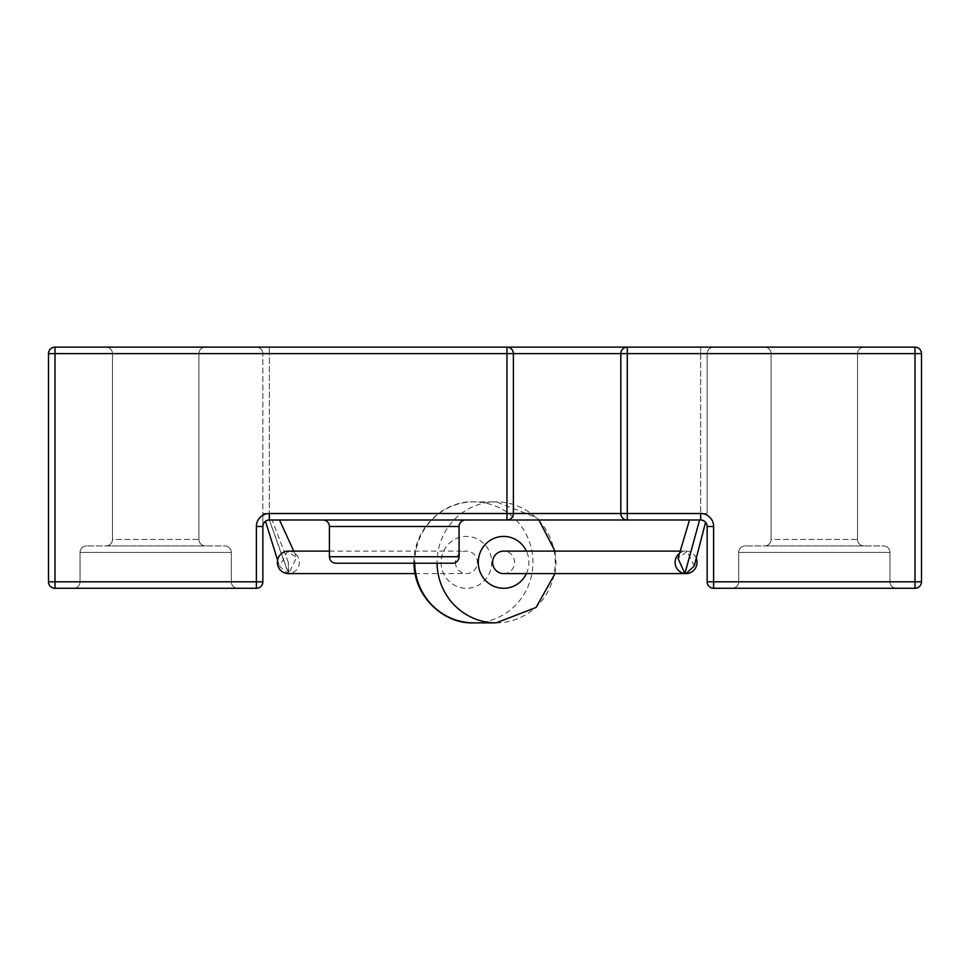 <?xml version="1.0" encoding="UTF-8"?>
<svg xmlns="http://www.w3.org/2000/svg" width="970" height="970" viewBox="0 0 970 970"><rect width="100%" height="100%" fill="white"/><g stroke="black" fill="none" stroke-linecap="round" stroke-linejoin="round"><path stroke-width="0.73" stroke-dasharray="4.85 3.64" d="M694.229 566.007L687.209 551.409L678.03 558.453M699.6 520.005L700.655 520.005C707.457 522.636 707.457 522.636 700.655 520.005C707.457 522.636 707.457 522.636 700.655 520.005A6.487 6.487 0 0 1 707.142 526.492L707.142 581.806A6.487 6.487 0 0 0 713.617 588.293L915.013 588.293A6.487 6.487 0 0 0 921.5 581.806L921.5 353.613A6.487 6.487 0 0 0 915.013 347.139L54.987 347.139A6.487 6.487 0 0 0 48.5 353.613L48.5 581.806A6.487 6.487 0 0 0 54.987 588.293L256.383 588.293L256.383 581.806L54.987 581.806L54.987 353.613L915.013 353.613L915.013 581.806L713.617 581.806L713.617 526.492A12.962 12.962 0 0 0 700.655 513.518L269.345 513.518L700.655 513.518L700.655 353.613L269.345 353.613L269.345 513.518L269.345 353.613L700.655 353.613L700.655 513.518L262.858 513.518L262.858 526.492L262.858 353.613L262.858 513.518L269.345 513.518L269.345 520.005L627.275 520.005L269.345 520.005C263.998 521.52 263.998 521.52 269.345 520.005C263.998 521.52 263.998 521.52 269.345 520.005L288.672 573.585L296.614 557.35L287.35 551.603L279.53 566.359L288.345 573.597A11.24 10.973 90 0 0 299.318 562.357A11.24 10.973 90 0 0 288.345 551.118M455.427 562.357A11.24 10.973 90 0 0 466.4 573.597A11.24 10.973 90 0 0 477.373 562.357A11.24 10.973 90 0 0 466.4 551.118A11.24 10.973 90 0 0 455.427 562.357M503.6 573.597A11.24 10.973 90 0 0 514.573 562.357A11.24 10.973 90 0 0 503.6 551.118M269.563 520.005L269.345 520.005A6.487 6.487 0 0 0 262.858 526.492L256.383 526.492A12.962 12.962 0 0 1 269.345 513.518L269.345 520.005A6.487 6.487 0 0 0 262.858 526.492L262.858 581.806A6.487 6.487 0 0 1 256.383 588.293A6.487 6.487 0 0 0 262.858 581.806L256.383 581.806L256.383 526.492M279.53 520.005L274.51 520.005M224.834 545.94A6.487 6.487 0 0 1 231.309 552.415A6.487 6.487 0 0 0 224.834 545.94A6.487 6.487 0 0 1 231.309 552.415A6.487 6.487 0 0 0 224.834 545.94A6.487 6.487 0 0 1 231.309 552.415A6.487 6.487 0 0 0 224.834 545.94A6.487 6.487 0 0 1 231.309 552.415A6.487 6.487 0 0 0 224.834 545.94L86.536 545.94L224.834 545.94A6.487 6.487 0 0 1 231.309 552.415L231.309 581.806L80.049 581.806L231.309 581.806A6.487 6.487 0 0 0 237.795 588.293L73.562 588.293L237.795 588.293A6.487 6.487 0 0 1 231.309 581.806A6.487 6.487 0 0 0 237.795 588.293A6.487 6.487 0 0 1 231.309 581.806A6.487 6.487 0 0 0 237.795 588.293A6.487 6.487 0 0 1 231.309 581.806A6.487 6.487 0 0 0 237.795 588.293A6.487 6.487 0 0 1 231.309 581.806A6.487 6.487 0 0 0 237.795 588.293M86.536 545.94A6.487 6.487 0 0 0 80.049 552.415A6.487 6.487 0 0 1 86.536 545.94A6.487 6.487 0 0 0 80.049 552.415A6.487 6.487 0 0 1 86.536 545.94A6.487 6.487 0 0 0 80.049 552.415A6.487 6.487 0 0 1 86.536 545.94A6.487 6.487 0 0 0 80.049 552.415A6.487 6.487 0 0 1 86.536 545.94A6.487 6.487 0 0 0 80.049 552.415L80.049 581.806A6.487 6.487 0 0 1 73.562 588.293A6.487 6.487 0 0 0 80.049 581.806A6.487 6.487 0 0 1 73.562 588.293A6.487 6.487 0 0 0 80.049 581.806A6.487 6.487 0 0 1 73.562 588.293A6.487 6.487 0 0 0 80.049 581.806A6.487 6.487 0 0 1 73.562 588.293A6.487 6.487 0 0 0 80.049 581.806A6.487 6.487 0 0 1 73.562 588.293M883.464 545.94A6.487 6.487 0 0 1 889.951 552.415A6.487 6.487 0 0 0 883.464 545.94A6.487 6.487 0 0 1 889.951 552.415A6.487 6.487 0 0 0 883.464 545.94A6.487 6.487 0 0 1 889.951 552.415A6.487 6.487 0 0 0 883.464 545.94A6.487 6.487 0 0 1 889.951 552.415A6.487 6.487 0 0 0 883.464 545.94L745.166 545.94L883.464 545.94A6.487 6.487 0 0 1 889.951 552.415L889.951 581.806L738.691 581.806L889.951 581.806A6.487 6.487 0 0 0 896.438 588.293L732.204 588.293L896.438 588.293A6.487 6.487 0 0 1 889.951 581.806A6.487 6.487 0 0 0 896.438 588.293A6.487 6.487 0 0 1 889.951 581.806A6.487 6.487 0 0 0 896.438 588.293A6.487 6.487 0 0 1 889.951 581.806A6.487 6.487 0 0 0 896.438 588.293A6.487 6.487 0 0 1 889.951 581.806A6.487 6.487 0 0 0 896.438 588.293M745.166 545.94A6.487 6.487 0 0 0 738.691 552.415A6.487 6.487 0 0 1 745.166 545.94A6.487 6.487 0 0 0 738.691 552.415A6.487 6.487 0 0 1 745.166 545.94A6.487 6.487 0 0 0 738.691 552.415A6.487 6.487 0 0 1 745.166 545.94A6.487 6.487 0 0 0 738.691 552.415A6.487 6.487 0 0 1 745.166 545.94A6.487 6.487 0 0 0 738.691 552.415L738.691 581.806A6.487 6.487 0 0 1 732.204 588.293A6.487 6.487 0 0 0 738.691 581.806A6.487 6.487 0 0 1 732.204 588.293A6.487 6.487 0 0 0 738.691 581.806A6.487 6.487 0 0 1 732.204 588.293A6.487 6.487 0 0 0 738.691 581.806A6.487 6.487 0 0 1 732.204 588.293A6.487 6.487 0 0 0 738.691 581.806A6.487 6.487 0 0 1 732.204 588.293M465.551 520.005L322.937 520.005L465.551 520.005M864.015 545.94A6.487 6.487 0 0 1 857.541 539.453A6.487 6.487 0 0 0 864.015 545.94A6.487 6.487 0 0 1 857.541 539.453A6.487 6.487 0 0 0 864.015 545.94A6.487 6.487 0 0 1 857.541 539.453A6.487 6.487 0 0 0 864.015 545.94A6.487 6.487 0 0 1 857.541 539.453A6.487 6.487 0 0 0 864.015 545.94L764.615 545.94L864.015 545.94A6.487 6.487 0 0 1 857.541 539.453L857.541 353.613A6.487 6.487 0 0 1 864.015 347.139L764.615 347.139L864.015 347.139A6.487 6.487 0 0 0 857.541 353.613A6.487 6.487 0 0 1 864.015 347.139A6.487 6.487 0 0 0 857.541 353.613A6.487 6.487 0 0 1 864.015 347.139A6.487 6.487 0 0 0 857.541 353.613A6.487 6.487 0 0 1 864.015 347.139A6.487 6.487 0 0 0 857.541 353.613A6.487 6.487 0 0 1 864.015 347.139M764.615 545.94A6.487 6.487 0 0 0 771.101 539.453A6.487 6.487 0 0 1 764.615 545.94A6.487 6.487 0 0 0 771.101 539.453A6.487 6.487 0 0 1 764.615 545.94A6.487 6.487 0 0 0 771.101 539.453A6.487 6.487 0 0 1 764.615 545.94A6.487 6.487 0 0 0 771.101 539.453A6.487 6.487 0 0 1 764.615 545.94A6.487 6.487 0 0 0 771.101 539.453L771.101 353.613A6.487 6.487 0 0 0 764.615 347.139A6.487 6.487 0 0 1 771.101 353.613A6.487 6.487 0 0 0 764.615 347.139A6.487 6.487 0 0 1 771.101 353.613A6.487 6.487 0 0 0 764.615 347.139A6.487 6.487 0 0 1 771.101 353.613A6.487 6.487 0 0 0 764.615 347.139A6.487 6.487 0 0 1 771.101 353.613A6.487 6.487 0 0 0 764.615 347.139M205.385 545.94A6.487 6.487 0 0 1 198.898 539.453A6.487 6.487 0 0 0 205.385 545.94A6.487 6.487 0 0 1 198.898 539.453A6.487 6.487 0 0 0 205.385 545.94A6.487 6.487 0 0 1 198.898 539.453A6.487 6.487 0 0 0 205.385 545.94A6.487 6.487 0 0 1 198.898 539.453A6.487 6.487 0 0 0 205.385 545.94L105.985 545.94L205.385 545.94A6.487 6.487 0 0 1 198.898 539.453L198.898 353.613A6.487 6.487 0 0 1 205.385 347.139L105.985 347.139L205.385 347.139A6.487 6.487 0 0 0 198.898 353.613A6.487 6.487 0 0 1 205.385 347.139A6.487 6.487 0 0 0 198.898 353.613A6.487 6.487 0 0 1 205.385 347.139A6.487 6.487 0 0 0 198.898 353.613A6.487 6.487 0 0 1 205.385 347.139A6.487 6.487 0 0 0 198.898 353.613A6.487 6.487 0 0 1 205.385 347.139M105.985 545.94A6.487 6.487 0 0 0 112.459 539.453A6.487 6.487 0 0 1 105.985 545.94A6.487 6.487 0 0 0 112.459 539.453A6.487 6.487 0 0 1 105.985 545.94A6.487 6.487 0 0 0 112.459 539.453A6.487 6.487 0 0 1 105.985 545.94A6.487 6.487 0 0 0 112.459 539.453A6.487 6.487 0 0 1 105.985 545.94A6.487 6.487 0 0 0 112.459 539.453L112.459 353.613A6.487 6.487 0 0 0 105.985 347.139A6.487 6.487 0 0 1 112.459 353.613A6.487 6.487 0 0 0 105.985 347.139A6.487 6.487 0 0 1 112.459 353.613A6.487 6.487 0 0 0 105.985 347.139A6.487 6.487 0 0 1 112.459 353.613A6.487 6.487 0 0 0 105.985 347.139A6.487 6.487 0 0 1 112.459 353.613A6.487 6.487 0 0 0 105.985 347.139M80.049 581.806L80.049 552.415L231.309 552.415L80.049 552.415L231.309 552.415L80.049 552.415L231.309 552.415L80.049 552.415L231.309 552.415L80.049 552.415L231.309 552.415L80.049 552.415L231.309 552.415L80.049 552.415L231.309 552.415L80.049 552.415L231.309 552.415L80.049 552.415L231.309 552.415L80.049 552.415L80.049 581.806M231.309 581.806L231.309 552.415L231.309 581.806M738.691 581.806L738.691 552.415L889.951 552.415L738.691 552.415L889.951 552.415L738.691 552.415L889.951 552.415L738.691 552.415L889.951 552.415L738.691 552.415L889.951 552.415L738.691 552.415L889.951 552.415L738.691 552.415L889.951 552.415L738.691 552.415L889.951 552.415L738.691 552.415L889.951 552.415L738.691 552.415L738.691 581.806M889.951 581.806L889.951 552.415L889.951 581.806M771.101 539.453L771.101 353.613L857.541 353.613L771.101 353.613L857.541 353.613L771.101 353.613L857.541 353.613L771.101 353.613L857.541 353.613L771.101 353.613L857.541 353.613L771.101 353.613L857.541 353.613L771.101 353.613L857.541 353.613L771.101 353.613L857.541 353.613L771.101 353.613L857.541 353.613L771.101 353.613L771.101 539.453L771.101 353.613L771.101 539.453L771.101 353.613L771.101 539.453L771.101 353.613L771.101 539.453L857.541 539.453L857.541 353.613L857.541 539.453L857.541 353.613L857.541 539.453L857.541 353.613L857.541 539.453L857.541 353.613L857.541 539.453L771.101 539.453M112.459 539.453L112.459 353.613L198.898 353.613L112.459 353.613L198.898 353.613L112.459 353.613L198.898 353.613L112.459 353.613L198.898 353.613L112.459 353.613L198.898 353.613L112.459 353.613L198.898 353.613L112.459 353.613L198.898 353.613L112.459 353.613L198.898 353.613L112.459 353.613L198.898 353.613L112.459 353.613L112.459 539.453L112.459 353.613L112.459 539.453L112.459 353.613L112.459 539.453L112.459 353.613L112.459 539.453L198.898 539.453L198.898 353.613L198.898 539.453L198.898 353.613L198.898 539.453L198.898 353.613L198.898 539.453L198.898 353.613L198.898 539.453L112.459 539.453M698.485 520.005L700.655 520.005A6.487 6.487 0 0 1 707.142 526.492A6.487 6.487 0 0 0 700.655 520.005L700.655 513.518L700.655 520.005L700.655 513.518L707.142 513.518L707.142 353.613L707.142 513.518L700.655 513.518M689.476 520.005L696.084 520.005M696.254 558.187A11.24 10.973 90 0 0 679.558 553.312M270.812 520.005L700.655 520.005A6.487 6.487 0 0 1 707.142 526.492A6.487 6.487 0 0 0 700.655 520.005M256.383 347.139L269.345 347.139L256.383 347.139A6.487 6.487 0 0 1 262.858 353.613A6.487 6.487 0 0 0 256.383 347.139A6.487 6.487 0 0 1 262.858 353.613L269.345 353.613L269.345 347.139L713.617 347.139L269.345 347.139L269.345 353.613L262.858 353.613M269.575 520.005L269.345 520.005A6.487 6.487 0 0 0 262.858 526.492A6.487 6.487 0 0 1 269.345 520.005L288.345 573.597L288.345 562.357L288.672 573.585M713.617 347.139A6.487 6.487 0 0 0 707.142 353.613A6.487 6.487 0 0 1 713.617 347.139A6.487 6.487 0 0 0 707.142 353.613L700.655 353.613L700.655 347.139L700.655 353.613L707.142 353.613M288.345 562.357L272.133 520.005M441.083 562.357A25.935 25.329 90 0 0 466.4 588.293A25.935 25.329 90 0 0 491.729 562.357A25.935 25.329 90 0 0 466.4 536.434A25.935 25.329 90 0 0 441.083 562.357M473.845 622.861A60.504 59.085 90 0 0 532.93 562.357A60.504 59.085 90 0 0 473.845 501.854A60.504 59.085 90 0 0 414.76 562.357A60.504 59.085 90 0 0 414.76 563.218M496.155 622.861A60.504 59.085 90 0 0 555.24 562.357A60.504 59.085 90 0 0 496.155 501.854A60.504 59.085 90 0 0 437.07 562.357A60.504 59.085 90 0 0 437.082 563.218M526.419 573.597A25.935 25.329 90 0 0 528.917 562.357A25.935 25.329 90 0 0 526.419 551.118M329.412 526.492L459.065 526.492M269.345 520.005A6.487 6.487 0 0 0 262.858 526.492A6.487 6.487 0 0 1 269.345 520.005L269.345 513.518M459.065 556.744L329.412 556.744M54.987 588.293A6.487 6.487 0 0 1 48.5 581.806L54.987 581.806L54.987 588.293M48.5 353.613A6.487 6.487 0 0 1 54.987 347.139L54.987 353.613L48.5 353.613M921.5 353.613L915.013 353.613L915.013 347.139M915.013 588.293L915.013 581.806L921.5 581.806M707.142 526.492L713.617 526.492M707.142 581.806L713.617 581.806L713.617 588.293M414.99 573.597L466.4 573.597M413.947 563.218L413.947 562.357C413.887 526.492 445.388 500.35 473.845 501.854L496.155 501.854L536.337 517.483L538.932 520.005M555.01 573.597L556.053 562.357L555.01 551.118M293.764 551.118L296.614 557.35M277.59 560.126L279.53 566.359M680.212 551.118L686.069 551.118M329.412 551.118L466.4 551.118"/><path stroke-width="1.45" d="M700.655 513.518L700.655 520.005L627.275 520.005A6.487 6.45 90 0 1 620.824 513.518L620.824 353.613L513.397 353.613L513.397 513.518L700.655 513.518A12.962 12.962 0 0 1 713.617 526.492L713.617 581.806L915.013 581.806L915.013 353.613L627.275 353.613L627.275 520.005L700.655 520.005L269.345 520.005A6.487 6.487 0 0 0 262.858 526.492L262.858 581.806A6.487 6.487 0 0 1 256.383 588.293L54.987 588.293A6.487 6.487 0 0 1 48.5 581.806L48.5 353.613L54.987 353.613L54.987 581.806L256.383 581.806L256.383 526.492L262.858 526.492M689.476 520.005L678.03 558.453L684.905 573.5L686.069 573.597L694.229 566.007L705.578 522.272M329.412 551.118L288.345 551.118A11.24 10.973 90 0 0 277.371 562.357A11.24 10.973 90 0 0 288.345 573.597L414.99 573.597M680.212 551.118L503.6 551.118A11.24 10.973 90 0 0 492.627 562.357A11.24 10.973 90 0 0 503.6 573.597L686.069 573.597A11.24 10.973 90 0 0 696.254 558.187M679.558 553.312A11.24 10.973 90 0 0 686.069 573.597M322.937 520.005A6.487 6.487 0 0 1 329.412 526.492L329.412 556.744A6.487 6.487 0 0 0 335.899 563.218L452.59 563.218L335.899 563.218M465.551 520.005A6.487 6.487 0 0 0 459.065 526.492L329.412 526.492M329.412 556.744L459.065 556.744A6.487 6.487 0 0 1 452.59 563.218M459.065 556.744L459.065 526.492M256.383 526.492A12.962 12.962 0 0 1 269.345 513.518L506.958 513.518L506.958 353.613L54.987 353.613L54.987 347.139A6.487 6.487 0 0 0 48.5 353.613A6.487 6.487 0 0 1 54.987 347.139L915.013 347.139A6.487 6.487 0 0 1 921.5 353.613L921.5 581.806A6.487 6.487 0 0 1 915.013 588.293L713.617 588.293L713.617 581.806L707.142 581.806L707.142 526.492A6.487 6.487 0 0 0 700.655 520.005A6.487 6.487 0 0 1 707.142 526.492L713.617 526.492M707.142 581.806A6.487 6.487 0 0 0 713.617 588.293A6.487 6.487 0 0 1 707.142 581.806M699.6 520.005L684.905 573.5M414.76 563.218A60.504 59.085 90 0 0 473.845 622.861C445.8 624.438 413.984 598.623 413.947 562.357M437.082 563.218A60.504 59.085 90 0 0 496.155 622.861L536.07 607.475L555.01 573.597M526.419 551.118A25.935 25.329 90 0 0 497.974 537.077A25.935 25.329 90 0 0 478.271 562.357A25.935 25.329 90 0 0 497.974 587.638A25.935 25.329 90 0 0 526.419 573.597M48.5 581.806A6.487 6.487 0 0 0 54.987 588.293L54.987 581.806L48.5 581.806M256.383 581.806L256.383 588.293A6.487 6.487 0 0 0 262.858 581.806L256.383 581.806M506.958 347.139L506.958 353.613L513.397 353.613A6.487 6.45 90 0 0 506.958 347.139M269.345 513.518L269.345 520.005M506.958 513.518L506.958 520.005A6.487 6.45 90 0 0 513.397 513.518L506.958 513.518M627.275 347.139A6.487 6.45 90 0 0 620.824 353.613L627.275 353.613L627.275 347.139M915.013 347.139L915.013 353.613L921.5 353.613A6.487 6.487 0 0 0 915.013 347.139M921.5 581.806L915.013 581.806L915.013 588.293A6.487 6.487 0 0 0 921.5 581.806M473.845 622.861L496.155 622.861M279.53 520.005L293.764 551.118M265.489 521.278L277.59 560.126M555.01 551.118L538.932 520.005"/></g></svg>
